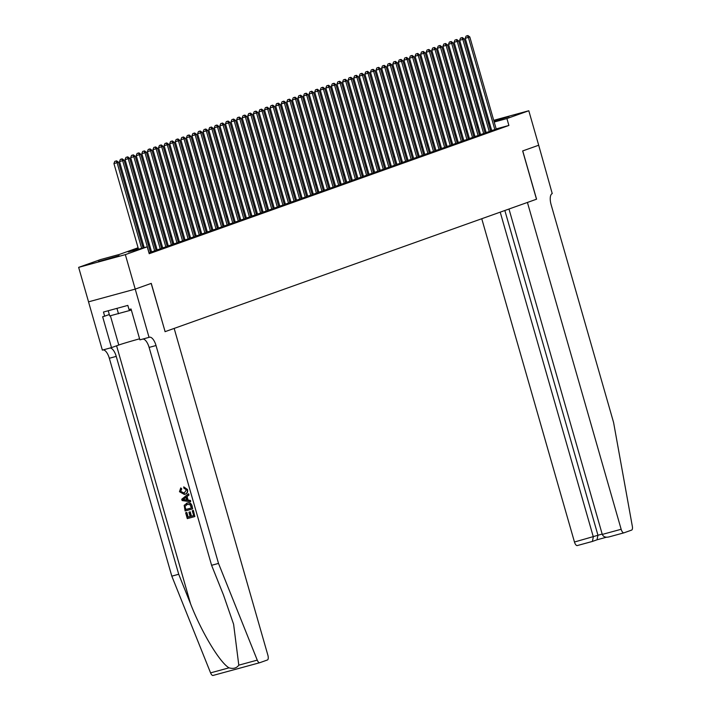 <?xml version="1.0" encoding="UTF-8"?>
<svg xmlns="http://www.w3.org/2000/svg" width="711" height="711" viewBox="0 0 711 711"><rect width="100%" height="100%" fill="white"/><g stroke="black" fill="none" stroke-linecap="round" stroke-linejoin="round"><path stroke-width="1.07" d="M493.807 120.666L508.969 116.622L493.967 121.226M489.381 122.425L488.244 122.692M488.181 122.461L489.275 122.079M119.093 255.72L98.491 261.497L119.093 255.72M538.716 145.222L522.736 150.919L536.574 199.187L527.429 202.448L621.147 529.277A4.302 1.769 74.7 0 0 623.956 532.832A4.302 1.769 74.7 0 0 624.009 532.815L631.617 530.104A4.302 1.769 74.7 0 0 632.346 526.38L613.593 422.53L551.114 204.644A10.043 4.133 -105.3 0 1 552.243 193.596L538.68 145.231L522.656 150.945L536.494 199.213L165.103 331.646L151.265 283.378L135.232 289.101L88.546 301.837L78.654 267.363L100.544 259.559L119.475 254.396L138.085 247.757M460.63 132.735L460.221 131.295L461.101 130.984M465.581 129.384L466.674 128.993M471.153 127.393L472.246 127.002M476.734 125.412L477.828 125.02M491.71 130.548L496.234 129.118M486.128 132.539L490.661 131.108M480.556 134.53L485.08 133.09M474.975 136.512L479.507 135.081M469.402 138.503L473.926 137.072M463.821 140.494L468.353 139.063M458.248 142.484L462.772 141.045M452.676 144.466L457.2 143.035M447.095 146.457L451.618 145.026M441.522 148.448L446.046 147.017M435.941 150.439L440.473 148.999M430.368 152.421L434.892 150.99M424.787 154.411L429.32 152.981M419.214 156.402L423.738 154.971M413.633 158.393L418.166 156.953M408.061 160.375L412.584 158.944M402.488 162.366L407.012 160.935M396.907 164.357L401.439 162.926M391.334 166.347L395.858 164.908M385.753 168.329L390.286 166.898M380.181 170.32L384.704 168.889M374.599 172.311L379.132 170.88M369.027 174.302L373.551 172.862M363.445 176.284L367.978 174.853M357.873 178.274L362.397 176.843M352.3 180.265L356.824 178.834M346.719 182.256L351.252 180.816M341.147 184.238L345.67 182.807M335.565 186.229L340.098 184.798M329.993 188.219L334.517 186.78M324.412 190.21L328.944 188.771M318.839 192.192L323.363 190.761M313.267 194.183L317.79 192.752M307.685 196.174L312.209 194.734M302.113 198.165L306.637 196.725M296.531 200.147L301.064 198.716M290.959 202.137L295.483 200.706M285.378 204.128L289.91 202.688M279.805 206.11L284.329 204.679M274.224 208.101L278.756 206.67M268.651 210.092L273.175 208.661M263.079 212.082L267.603 210.643M257.498 214.064L262.03 212.633M251.925 216.055L256.449 214.624M246.344 218.046L250.876 216.615M240.771 220.037L245.295 218.597M235.19 222.019L239.723 220.588M229.617 224.009L234.141 222.579M224.045 226L228.569 224.569M218.464 227.991L222.987 226.551M212.891 229.973L217.415 228.542M207.31 231.964L211.842 230.533M201.737 233.955L206.261 232.524M196.156 235.945L200.689 234.506M190.584 237.927L195.107 236.496M185.002 239.918L189.535 238.487M179.43 241.909L183.953 240.478M173.857 243.9L178.381 242.46M168.276 245.882L172.809 244.451M162.703 247.872L167.227 246.441M157.122 249.863L161.655 248.432M151.55 251.854L156.073 250.414M149.017 253.018L150.501 252.405M138.272 248.432L128.309 251.978L147.239 246.815L149.212 253.711L508.889 125.456L496.18 128.922M491.594 130.175L490.474 130.477M485.986 132.033L484.893 132.424M480.405 134.024L479.312 134.415M474.832 136.014L473.739 136.405M469.26 138.005L468.158 138.396M463.679 139.987L462.585 140.378M458.106 141.978L457.004 142.369M452.525 143.969L451.432 144.36M446.952 145.959L445.85 146.342M441.371 147.941L440.278 148.332M435.799 149.932L434.705 150.323M430.226 151.923L429.124 152.314M424.645 153.905L423.552 154.296M419.072 155.896L417.97 156.287M413.491 157.886L412.398 158.277M407.918 159.877L406.816 160.268M402.337 161.859L401.244 162.25M396.765 163.85L395.671 164.241M391.183 165.841L390.09 166.232M385.611 167.832L384.518 168.223M380.038 169.813L378.936 170.205M374.457 171.804L373.364 172.195M368.885 173.795L367.783 174.186M363.303 175.786L362.21 176.177M357.731 177.768L356.629 178.159M352.149 179.759L351.056 180.15M346.577 181.749L345.484 182.14M340.996 183.74L339.902 184.131M335.423 185.722L334.33 186.113M329.851 187.713L328.749 188.104M324.269 189.704L323.176 190.095M318.697 191.694L317.595 192.086M313.116 193.676L312.022 194.067M307.543 195.667L306.45 196.058M301.962 197.658L300.869 198.049M296.389 199.649L295.296 200.04M290.817 201.631L289.715 202.022M285.235 203.622L284.142 204.013M279.663 205.612L278.561 206.003M274.082 207.603L272.988 207.994M268.509 209.585L267.407 209.976M262.928 211.576L261.835 211.967M257.355 213.567L256.262 213.958M251.774 215.557L250.681 215.948M246.202 217.539L245.108 217.93M240.629 219.53L239.527 219.921M235.048 221.521L233.955 221.912M229.475 223.503L228.373 223.894M223.894 225.494L222.801 225.885M218.321 227.484L217.219 227.875M212.74 229.475L211.647 229.866M207.168 231.457L206.074 231.848M201.595 233.448L200.493 233.839M196.014 235.439L194.921 235.83M190.441 237.43L189.339 237.821M184.86 239.411L183.767 239.803M179.288 241.402L178.185 241.793M173.706 243.393L172.613 243.784M168.134 245.384L167.041 245.775M162.552 247.366L161.459 247.757M156.98 249.357L155.887 249.748M151.407 251.347L150.305 251.738M259.684 662.723L213.096 675.432A4.302 1.769 -105.3 0 1 213.042 675.45A4.302 1.769 -105.3 0 1 210.572 672.864L171.813 576.15L178.719 574.266L190.601 603.923C201.631 632.355 219.779 662.536 229.031 667.833C233.359 669.06 236.612 668.171 238.798 665.167L233.608 624.267L223.476 594.956L211.594 565.298L218.508 563.414L156.029 345.528A10.043 4.133 74.7 0 0 149.479 337.227A10.043 4.133 74.7 0 0 149.354 337.263L139.898 339.867L131.037 308.983L129.02 309.534L127.838 305.392L103.477 312.04L104.668 316.173L102.651 316.724L111.503 347.617L102.357 350.114L88.519 301.846L135.206 289.11L151.185 283.413L165.103 331.646M149.043 337.378L125.349 254.627L78.654 267.363M538.689 145.231L528.797 110.756L506.916 118.559L494.198 122.025M482.316 123.438L483.436 123.127M488.013 121.883L489.132 121.572M493.71 120.328L528.797 110.756M508.889 125.456L506.916 118.559M147.239 246.815L125.349 254.627M484.004 125.136L482.911 125.527M478.432 127.127L477.339 127.518M472.859 129.118L471.757 129.509M467.278 131.108L466.185 131.499M461.706 133.09L460.604 133.481M456.124 135.081L455.031 135.472M450.552 137.072L449.45 137.463M444.97 139.063L443.877 139.454M439.398 141.045L438.305 141.436M433.817 143.035L432.723 143.426M428.244 145.026L427.151 145.417M422.672 147.017L421.57 147.408M417.09 148.999L415.997 149.39M411.518 150.99L410.416 151.381M405.937 152.981L404.843 153.372M400.364 154.971L399.271 155.362M394.783 156.953L393.69 157.344M389.21 158.944L388.117 159.335M383.638 160.935L382.536 161.326M378.056 162.926L376.963 163.317M372.484 164.908L371.382 165.299M366.903 166.898L365.81 167.289M361.33 168.889L360.228 169.28M355.749 170.88L354.656 171.271M350.176 172.862L349.083 173.253M344.595 174.853L343.502 175.244M339.023 176.843L337.929 177.235M333.45 178.834L332.348 179.225M327.869 180.816L326.776 181.207M322.296 182.807L321.194 183.198M316.715 184.798L315.622 185.189M311.142 186.789L310.04 187.18M305.561 188.771L304.468 189.162M299.989 190.761L298.896 191.152M294.416 192.752L293.314 193.143M288.835 194.734L287.742 195.125M283.262 196.725L282.16 197.116M277.681 198.716L276.588 199.107M272.109 200.706L271.007 201.097M266.527 202.688L265.434 203.079M260.955 204.679L259.862 205.07M255.373 206.67L254.28 207.061M249.801 208.661L248.708 209.052M244.229 210.643L243.126 211.034M238.647 212.633L237.554 213.024M233.075 214.624L231.973 215.015M227.493 216.615L226.4 217.006M221.921 218.597L220.819 218.988M216.34 220.588L215.246 220.979M210.767 222.579L209.674 222.97M205.186 224.569L204.093 224.96M199.613 226.551L198.52 226.942M194.041 228.542L192.939 228.933M188.459 230.533L187.366 230.924M182.887 232.524L181.785 232.915M177.306 234.506L176.212 234.897M171.733 236.496L170.64 236.887M166.152 238.487L165.059 238.878M160.579 240.478L159.486 240.869M155.007 242.46L153.905 242.851M149.426 244.451L148.332 244.842M143.853 246.441L142.751 246.833M489.621 123.279L488.501 123.581M478.219 126.389L477.099 126.691M472.522 127.944L471.402 128.247M466.816 129.5L465.696 129.802M461.119 131.055L460.221 131.295M142.564 246.157L143.658 245.766M148.137 244.175L149.23 243.784M153.718 242.184L154.811 241.793M159.291 240.194L160.384 239.803M164.863 238.203L165.965 237.812M170.444 236.221L171.538 235.83M176.017 234.23L177.119 233.839M181.598 232.239L182.691 231.848M187.171 230.248L188.264 229.857M192.752 228.267L193.845 227.875M198.325 226.276L199.418 225.885M203.897 224.285L204.999 223.894M209.478 222.294L210.572 221.903M215.051 220.312L216.153 219.921M220.632 218.321L221.725 217.93M226.205 216.331L227.307 215.94M231.786 214.34L232.879 213.949M237.358 212.358L238.452 211.967M242.94 210.367L244.033 209.976M248.512 208.376L249.605 207.985M254.085 206.386L255.187 205.994M259.666 204.404L260.759 204.013M265.239 202.413L266.341 202.022M270.82 200.422L271.913 200.031M276.392 198.431L277.494 198.04M281.974 196.449L283.067 196.058M287.546 194.459L288.639 194.067M293.119 192.468L294.221 192.077M298.7 190.477L299.793 190.086M304.272 188.495L305.375 188.104M309.854 186.504L310.947 186.113M315.426 184.513L316.528 184.122M321.008 182.523L322.101 182.132M326.58 180.541L327.673 180.15M332.161 178.55L333.255 178.159M337.734 176.559L338.827 176.168M343.306 174.568L344.408 174.177M348.888 172.586L349.981 172.195M354.46 170.596L355.562 170.205M360.042 168.605L361.135 168.214M365.614 166.623L366.716 166.232M371.195 164.632L372.288 164.241M376.768 162.641L377.861 162.25M382.349 160.65L383.442 160.259M387.922 158.669L389.015 158.277M393.494 156.678L394.596 156.287M399.075 154.687L400.169 154.296M404.648 152.696L405.75 152.305M410.229 150.714L411.322 150.323M415.802 148.723L416.904 148.332M421.383 146.733L422.476 146.342M426.955 144.742L428.049 144.351M432.528 142.76L433.63 142.369M438.109 140.769L439.202 140.378M443.682 138.778L444.784 138.387M449.263 136.788L450.356 136.396M454.836 134.806L455.938 134.415M460.417 132.815L461.51 132.424M465.989 130.824L467.083 130.433M471.571 128.833L472.664 128.442M477.143 126.851L478.236 126.46M141.649 248.343L117.093 162.712L118.488 162.215L143.08 247.952M138.494 249.206L113.938 163.566L117.093 162.712L116.053 161.024L116.613 160.828L114.791 161.37L116.053 161.024M114.791 161.37L113.938 163.566M118.488 162.215L116.613 160.828M108.223 310.743L109.707 315.933L131.348 310.058M116.942 308.37L118.497 313.782M193.134 510.507L194.867 516.55L193.383 510.418A18.69 0.533 -16 0 0 192.592 510.631L193.383 510.418M189.793 511.991L191.037 516.337L193.659 515.626A18.69 0.533 -16 0 0 191.481 516.186L190.237 511.831A18.69 0.533 -16 0 0 189.357 512.071L190.237 511.831M190.157 516.542A18.69 0.533 -16 0 0 188.166 517.093L186.824 512.427A18.69 0.533 -16 0 0 185.873 512.693L186.824 512.427M187.349 503.015L186.904 503.157C189.322 502.499 190.966 503.424 191.828 505.956L192.681 508.916L185.109 510.978L184.185 505.308L187.349 503.015C189.695 502.366 191.268 503.317 192.077 505.868L192.681 508.916M187.473 489.479L183.749 486.875L187.473 489.479C188.068 492.056 187.189 493.674 184.842 494.314M181.323 489.026L180.363 491.523L184.505 493.15L180.692 491.408L181.74 488.875L180.763 487.915L181.74 488.875M190.628 501.77L190.53 500.446L188.095 500.082L187.082 496.554L188.975 495.034L188.619 493.798L188.726 495.123L186.664 496.705L187.677 500.233L190.272 500.535L190.628 501.77L182.114 500.553L181.74 499.238L188.371 493.887M165.023 331.682L174.168 328.42L267.887 655.249A4.302 1.769 74.7 0 1 267.398 659.986L259.791 662.696A4.302 1.769 74.7 0 1 259.737 662.714A4.302 1.769 74.7 0 1 257.258 660.128L218.508 563.414M211.594 565.298L149.114 347.412A10.043 4.133 74.7 0 0 142.884 339.058M171.813 576.15L109.334 358.264A10.043 4.133 74.7 0 0 103.104 349.91M110.009 348.026A10.043 4.133 74.7 0 1 116.24 356.38L178.719 574.266M111.503 347.617L118.781 345.022A16.149 0.462 164 0 1 139.596 338.818M104.668 316.173L109.307 314.52M184.06 493.31L186.389 489.915L183.829 488.11L183.749 486.875M187.233 489.568C187.757 492.163 186.815 493.798 184.398 494.474L179.474 491.71L180.763 487.915M185.233 494.198L184.398 494.474M184.362 499.842L186.7 500.117L185.891 497.291L182.798 499.655L184.78 499.691L183.136 499.54L186.335 497.131M187.144 499.957L184.78 499.691M186.46 503.308L186.904 503.175L186.46 503.308M187.224 504.339L184.931 506.49L185.642 509.574L191.472 507.992L189.881 504.472L186.789 504.481M191.463 507.956A18.69 0.533 -16 0 0 185.98 509.458L184.931 506.49M193.659 515.626L192.263 510.747M191.037 516.337L191.481 516.186M186.495 512.551L187.837 517.217L190.166 516.577L188.922 512.231M194.867 516.55L187.295 518.621L185.624 512.782M481.756 218.73L574.461 542.013L602.181 534.059M500.215 212.154L593.321 536.867L592.396 541.435L597.089 539.773M508.978 209.025L602.279 534.423L621.147 529.277M592.396 541.435L577.314 545.55A4.302 1.769 -105.3 0 1 577.261 545.568A4.302 1.769 -105.3 0 1 574.461 542.013M504.846 210.5L597.951 535.214L597.027 539.791M623.903 532.841L608.758 536.983L623.956 532.832M608.927 536.929C605.559 537.649 603.346 536.814 602.279 534.423M149.123 252.974L122.674 160.722L124.07 160.224L150.519 252.485M144.2 247.65L119.519 161.584L122.674 160.722L121.625 159.033L122.185 158.837L120.363 159.38L121.625 159.033M120.363 159.38L119.519 161.584M124.07 160.224L122.185 158.837M154.705 250.992L128.247 158.731L129.642 158.233L156.1 250.494M151.567 251.925L125.092 159.593L128.247 158.731L127.207 157.051L127.767 156.847L125.945 157.389L127.207 157.051M125.945 157.389L125.092 159.593M129.642 158.233L127.767 156.847M160.277 249.001L133.828 156.74L135.214 156.242L161.673 248.503M157.149 249.934L130.673 157.602L133.828 156.74L132.779 155.06L133.339 154.865L131.517 155.407L132.779 155.06M131.517 155.407L130.673 157.602M135.214 156.242L133.339 154.865M165.859 247.01L139.4 154.758L140.796 154.26L167.254 246.513M162.721 247.952L136.245 155.62L139.4 154.758L138.361 153.069L138.921 152.874L137.099 153.416L138.361 153.069M137.099 153.416L136.245 155.62M140.796 154.26L138.921 152.874M171.431 245.028L144.982 152.767L146.368 152.27L172.826 244.531M168.303 245.962L141.827 153.629L144.982 152.767L143.933 151.079L144.493 150.883L142.671 151.425L143.933 151.079M142.671 151.425L141.827 153.629M146.368 152.27L144.493 150.883M177.012 243.038L150.554 150.776L151.95 150.279L178.399 242.54M173.875 243.971L147.399 151.639L150.554 150.776L149.514 149.097L150.065 148.892L148.252 149.434L149.514 149.097M148.252 149.434L147.399 151.639M151.95 150.279L150.065 148.892M182.585 241.047L156.127 148.786L157.522 148.297L183.98 240.549M179.448 241.98L152.972 149.648L156.127 148.786L155.087 147.106L155.647 146.91L153.825 147.453L155.087 147.106M153.825 147.453L152.972 149.648M157.522 148.297L155.647 146.91M188.157 239.056L161.708 146.804L163.103 146.306L189.553 238.558M185.029 239.998L158.553 147.666L161.708 146.804L160.668 145.115L161.219 144.92L159.406 145.462L160.668 145.115M159.406 145.462L158.553 147.666M163.103 146.306L161.219 144.92M193.739 237.074L167.281 144.813L168.676 144.315L195.134 236.576M190.601 238.007L164.125 145.675L167.281 144.813L166.241 143.133L166.801 142.929L164.979 143.471L166.241 143.133M164.979 143.471L164.125 145.675M168.676 144.315L166.801 142.929M199.311 235.083L172.862 142.822L174.257 142.324L200.706 234.586M196.183 236.016L169.707 143.684L172.862 142.822L171.813 141.142L172.373 140.938L170.551 141.489L171.813 141.142M170.551 141.489L169.707 143.684M174.257 142.324L172.373 140.938M204.892 233.092L178.434 140.831L179.83 140.343L206.288 232.595M201.755 234.026L175.279 141.693L178.434 140.831L177.394 139.152L177.954 138.956L176.132 139.498L177.394 139.152M176.132 139.498L175.279 141.693M179.83 140.343L177.954 138.956M210.465 231.102L184.016 138.849L185.402 138.352L211.86 230.604M207.336 232.044L180.861 139.712L184.016 138.849L182.967 137.161L183.527 136.965L181.705 137.507L182.967 137.161M181.705 137.507L180.861 139.712M185.402 138.352L183.527 136.965M216.046 229.12L189.588 136.859L190.983 136.361L217.433 228.622M212.909 230.053L186.433 137.721L189.588 136.859L188.548 135.179L189.099 134.974L187.286 135.517L188.548 135.179M187.286 135.517L186.433 137.721M190.983 136.361L189.099 134.974M221.619 227.129L195.161 134.868L196.556 134.37L223.014 226.631M218.49 228.062L192.006 135.73L195.161 134.868L194.121 133.188L194.681 132.984L192.859 133.535L194.121 133.188M192.859 133.535L192.006 135.73M196.556 134.37L194.681 132.984M227.191 225.138L200.742 132.886L202.137 132.388L228.587 224.64M224.063 226.071L197.587 133.739L200.742 132.886L199.702 131.197L200.253 131.002L198.44 131.544L199.702 131.197M198.44 131.544L197.587 133.739M202.137 132.388L200.253 131.002M232.773 223.147L206.314 130.895L207.71 130.397L234.168 222.65M229.635 224.089L203.159 131.757L206.314 130.895L205.275 129.206L205.834 129.011L204.013 129.553L205.275 129.206M204.013 129.553L203.159 131.757M207.71 130.397L205.834 129.011M238.345 221.165L211.896 128.904L213.291 128.407L239.74 220.668M235.217 222.099L208.741 129.766L211.896 128.904L210.856 127.225L211.407 127.02L209.594 127.562L210.856 127.225M209.594 127.562L208.741 129.766M213.291 128.407L211.407 127.02M243.926 219.175L217.468 126.914L218.864 126.416L245.322 218.677M240.789 220.108L214.313 127.776L217.468 126.914L216.428 125.234L216.988 125.029L215.166 125.58L216.428 125.234M215.166 125.58L214.313 127.776M218.864 126.416L216.988 125.029M249.499 217.184L223.05 124.932L224.445 124.434L250.894 216.686M246.37 218.117L219.895 125.785L223.05 124.932L222.001 123.243L222.561 123.047L220.739 123.59L222.001 123.243M220.739 123.59L219.895 125.785M224.445 124.434L222.561 123.047M255.08 215.193L228.622 122.941L230.017 122.443L256.475 214.695M251.943 216.135L225.467 123.803L228.622 122.941L227.582 121.252L228.142 121.057L226.32 121.599L227.582 121.252M226.32 121.599L225.467 123.803M230.017 122.443L228.142 121.057M260.653 213.211L234.203 120.95L235.59 120.452L262.048 212.713M257.524 214.144L231.048 121.812L234.203 120.95L233.155 119.27L233.715 119.066L231.893 119.608L233.155 119.27M231.893 119.608L231.048 121.812M235.59 120.452L233.715 119.066M266.234 211.22L239.776 118.959L241.171 118.461L267.62 210.723M263.097 212.154L236.621 119.821L239.776 118.959L238.736 117.279L239.287 117.075L237.474 117.626L238.736 117.279M237.474 117.626L236.621 119.821M241.171 118.461L239.287 117.075M271.806 209.23L245.348 116.977L246.744 116.48L273.202 208.732M268.669 210.163L242.193 117.83L245.348 116.977L244.308 115.289L244.868 115.093L243.046 115.635L244.308 115.289M243.046 115.635L242.193 117.83M246.744 116.48L244.868 115.093M277.379 207.239L250.93 114.986L252.325 114.489L278.774 206.741M274.25 208.181L247.775 115.849L250.93 114.986L249.89 113.298L250.441 113.102L248.628 113.644L249.89 113.298M248.628 113.644L247.775 115.849M252.325 114.489L250.441 113.102M282.96 205.257L256.502 112.996L257.897 112.498L284.356 204.759M279.823 206.19L253.347 113.858L256.502 112.996L255.462 111.316L256.022 111.112L254.2 111.654L255.462 111.316M254.2 111.654L253.347 113.858M257.897 112.498L256.022 111.112M288.533 203.266L262.083 111.005L263.479 110.507L289.928 202.768M285.404 204.199L258.928 111.867L262.083 111.005L261.035 109.325L261.595 109.13L259.773 109.672L261.035 109.325M259.773 109.672L258.928 111.867M263.479 110.507L261.595 109.13M294.114 201.275L267.656 109.023L269.051 108.525L295.509 200.778M290.977 202.217L264.501 109.876L267.656 109.023L266.616 107.334L267.176 107.139L265.354 107.681L266.616 107.334M265.354 107.681L264.501 109.876M269.051 108.525L267.176 107.139M299.687 199.284L273.237 107.032L274.624 106.534L301.082 198.787M296.558 200.226L270.082 107.894L273.237 107.032L272.189 105.344L272.748 105.148L270.927 105.69L272.189 105.344M270.927 105.69L270.082 107.894M274.624 106.534L272.748 105.148M305.268 197.303L278.81 105.041L280.205 104.544L306.654 196.805M302.131 198.236L275.655 105.903L278.81 105.041L277.77 103.362L278.33 103.157L276.508 103.699L277.77 103.362M276.508 103.699L275.655 105.903M280.205 104.544L278.33 103.157M310.84 195.312L284.382 103.051L285.778 102.553L312.236 194.814M307.712 196.245L281.236 103.913L284.382 103.051L283.342 101.371L283.902 101.175L282.08 101.717L283.342 101.371M282.08 101.717L281.236 103.913M285.778 102.553L283.902 101.175M316.422 193.321L289.964 101.069L291.359 100.571L317.808 192.823M313.284 194.263L286.809 101.922L289.964 101.069L288.924 99.38L289.475 99.184L287.662 99.727L288.924 99.38M287.662 99.727L286.809 101.922M291.359 100.571L289.475 99.184M321.994 191.33L295.536 99.078L296.931 98.58L323.389 190.832M318.857 192.272L292.381 99.94L295.536 99.078L294.496 97.389L295.056 97.194L293.234 97.736L294.496 97.389M293.234 97.736L292.381 99.94M296.931 98.58L295.056 97.194M327.567 189.348L301.117 97.087L302.513 96.589L328.962 188.85M324.438 190.281L297.962 97.949L301.117 97.087L300.078 95.407L300.629 95.203L298.816 95.745L300.078 95.407M298.816 95.745L297.962 97.949M302.513 96.589L300.629 95.203M333.148 187.357L306.69 95.096L308.085 94.599L334.543 186.86M330.011 188.291L303.535 95.958L306.69 95.096L305.65 93.417L306.21 93.221L304.388 93.763L305.65 93.417M304.388 93.763L303.535 95.958M308.085 94.599L306.21 93.221M338.72 185.367L312.271 93.114L313.667 92.617L340.116 184.869M335.592 186.309L309.116 93.968L312.271 93.114L311.222 91.426L311.782 91.23L309.96 91.772L311.222 91.426M309.96 91.772L309.116 93.968M313.667 92.617L311.782 91.23M344.302 183.376L317.844 91.124L319.239 90.626L345.697 182.887M341.164 184.318L314.689 91.986L317.844 91.124L316.804 89.435L317.364 89.239L315.542 89.782L316.804 89.435M315.542 89.782L314.689 91.986M319.239 90.626L317.364 89.239M349.874 181.394L323.425 89.133L324.811 88.635L351.27 180.896M346.746 182.327L320.27 89.995L323.425 89.133L322.376 87.453L322.936 87.249L321.114 87.791L322.376 87.453M321.114 87.791L320.27 89.995M324.811 88.635L322.936 87.249M355.456 179.403L328.997 87.142L330.393 86.644L356.842 178.905M352.318 180.336L325.842 88.004L328.997 87.142L327.958 85.462L328.509 85.267L326.696 85.809L327.958 85.462M326.696 85.809L325.842 88.004M330.393 86.644L328.509 85.267M361.028 177.412L334.57 85.16L335.965 84.662L362.423 176.915M357.9 178.354L331.415 86.013L334.57 85.16L333.53 83.471L334.09 83.276L332.268 83.818L333.53 83.471M332.268 83.818L331.415 86.013M335.965 84.662L334.09 83.276M366.6 175.421L340.151 83.169L341.547 82.672L367.996 174.933M363.472 176.364L336.996 84.031L340.151 83.169L339.111 81.481L339.662 81.285L337.849 81.827L339.111 81.481M337.849 81.827L336.996 84.031M341.547 82.672L339.662 81.285M372.182 173.44L345.724 81.178L347.119 80.681L373.577 172.942M369.045 174.373L342.569 82.041L345.724 81.178L344.684 79.499L345.244 79.294L343.422 79.836L344.684 79.499M343.422 79.836L342.569 82.041M347.119 80.681L345.244 79.294M377.754 171.449L351.305 79.188L352.7 78.69L379.15 170.951M374.626 172.382L348.15 80.05L351.305 79.188L350.256 77.508L350.816 77.312L349.003 77.855L350.256 77.508M349.003 77.855L348.15 80.05M352.7 78.69L350.816 77.312M383.336 169.458L356.878 77.206L358.273 76.708L384.731 168.96M380.198 170.4L353.723 78.068L356.878 77.206L355.838 75.517L356.398 75.322L354.576 75.864L355.838 75.517M354.576 75.864L353.723 78.068M358.273 76.708L356.398 75.322M388.908 167.476L362.459 75.215L363.854 74.717L390.303 166.978M385.78 168.409L359.304 76.077L362.459 75.215L361.41 73.526L361.97 73.331L360.148 73.873L361.41 73.526M360.148 73.873L359.304 76.077M363.854 74.717L361.97 73.331M394.489 165.485L368.031 73.224L369.427 72.726L395.885 164.988M391.352 166.418L364.876 74.086L368.031 73.224L366.992 71.544L367.551 71.34L365.73 71.882L366.992 71.544M365.73 71.882L364.876 74.086M369.427 72.726L367.551 71.34M400.062 163.494L373.613 71.233L374.999 70.745L401.457 162.997M396.934 164.428L370.458 72.095L373.613 71.233L372.564 69.554L373.124 69.358L371.302 69.9L372.564 69.554M371.302 69.9L370.458 72.095M374.999 70.745L373.124 69.358M405.643 161.504L379.185 69.251L380.581 68.754L407.03 161.006M402.506 162.446L376.03 70.113L379.185 69.251L378.145 67.563L378.696 67.367L376.883 67.909L378.145 67.563M376.883 67.909L376.03 70.113M380.581 68.754L378.696 67.367M411.216 159.522L384.758 67.261L386.153 66.763L412.611 159.024M408.078 160.455L381.603 68.123L384.758 67.261L383.718 65.581L384.278 65.376L382.456 65.919L383.718 65.581M382.456 65.919L381.603 68.123M386.153 66.763L384.278 65.376M416.788 157.531L390.339 65.27L391.734 64.772L418.184 157.033M413.66 158.464L387.184 66.132L390.339 65.27L389.299 63.59L389.85 63.386L388.037 63.937L389.299 63.59M388.037 63.937L387.184 66.132M391.734 64.772L389.85 63.386M422.37 155.54L395.911 63.279L397.307 62.79L423.765 155.042M419.232 156.473L392.756 64.141L395.911 63.279L394.872 61.599L395.432 61.404L393.61 61.946L394.872 61.599M393.61 61.946L392.756 64.141M397.307 62.79L395.432 61.404M427.942 153.549L401.493 61.297L402.888 60.799L429.337 153.052M424.814 154.491L398.338 62.159L401.493 61.297L400.444 59.608L401.004 59.413L399.182 59.955L400.444 59.608M399.182 59.955L398.338 62.159M402.888 60.799L401.004 59.413M433.523 151.567L407.065 59.306L408.461 58.809L434.919 151.07M430.386 152.501L403.91 60.168L407.065 59.306L406.025 57.627L406.585 57.422L404.763 57.964L406.025 57.627M404.763 57.964L403.91 60.168M408.461 58.809L406.585 57.422M439.096 149.577L412.647 57.315L414.033 56.818L440.491 149.079M435.967 150.51L409.492 58.178L412.647 57.315L411.598 55.636L412.158 55.431L410.336 55.982L411.598 55.636M410.336 55.982L409.492 58.178M414.033 56.818L412.158 55.431M444.677 147.586L418.219 55.334L419.614 54.836L446.064 147.088M441.54 148.519L415.064 56.187L418.219 55.334L417.179 53.645L417.739 53.449L415.917 53.992L417.179 53.645M415.917 53.992L415.064 56.187M419.614 54.836L417.739 53.449M450.25 145.595L423.792 53.343L425.187 52.845L451.645 145.097M447.121 146.537L420.645 54.205L423.792 53.343L422.752 51.654L423.312 51.459L421.49 52.001L422.752 51.654M421.49 52.001L420.645 54.205M425.187 52.845L423.312 51.459M455.822 143.613L429.373 51.352L430.768 50.854L457.217 143.115M452.694 144.546L426.218 52.214L429.373 51.352L428.333 49.672L428.884 49.468L427.071 50.01L428.333 49.672M427.071 50.01L426.218 52.214M430.768 50.854L428.884 49.468M461.403 141.622L434.945 49.361L436.341 48.863L462.799 141.125M458.266 142.556L431.79 50.223L434.945 49.361L433.906 47.681L434.465 47.477L432.644 48.028L433.906 47.681M432.644 48.028L431.79 50.223M436.341 48.863L434.465 47.477M466.976 139.632L440.527 47.379L441.922 46.882L468.371 139.134M463.848 140.565L437.372 48.232L440.527 47.379L439.487 45.691L440.038 45.495L438.225 46.037L439.487 45.691M438.225 46.037L437.372 48.232M441.922 46.882L440.038 45.495M472.557 137.641L446.099 45.388L447.495 44.891L473.953 137.143M469.42 138.583L442.944 46.251L446.099 45.388L445.059 43.7L445.619 43.504L443.797 44.046L445.059 43.7M443.797 44.046L442.944 46.251M447.495 44.891L445.619 43.504M478.13 135.659L451.681 43.398L453.076 42.9L479.525 135.161M475.001 136.592L448.525 44.26L451.681 43.398L450.632 41.718L451.192 41.514L449.37 42.056L450.632 41.718M449.37 42.056L448.525 44.26M453.076 42.9L451.192 41.514M483.711 133.668L457.253 41.407L458.648 40.909L485.106 133.17M480.574 134.601L454.098 42.269L457.253 41.407L456.213 39.727L456.773 39.523L454.951 40.074L456.213 39.727M454.951 40.074L454.098 42.269M458.648 40.909L456.773 39.523M489.284 131.677L462.834 39.425L464.221 38.927L490.679 131.179M486.155 132.619L459.679 40.278L462.834 39.425L461.786 37.736L462.346 37.541L460.524 38.083L461.786 37.736M460.524 38.083L459.679 40.278M464.221 38.927L462.346 37.541M494.865 129.686L468.407 37.434L469.802 36.936L496.251 129.189M491.728 130.628L465.252 38.296L468.407 37.434L467.367 35.746L467.918 35.55L466.105 36.092L467.367 35.746M466.105 36.092L465.252 38.296M469.802 36.936L467.918 35.55M190.601 603.923L116.595 345.804M149.114 347.412L156.029 345.528M116.24 356.38L109.334 358.264M210.572 672.864L229.031 667.833M238.798 665.167L257.258 660.128M110.392 315.764L118.781 345.022M597.133 539.765L606.43 537.223L597.16 539.756M213.042 675.45L259.737 662.714M592.459 541.427L577.261 545.568"/></g></svg>

